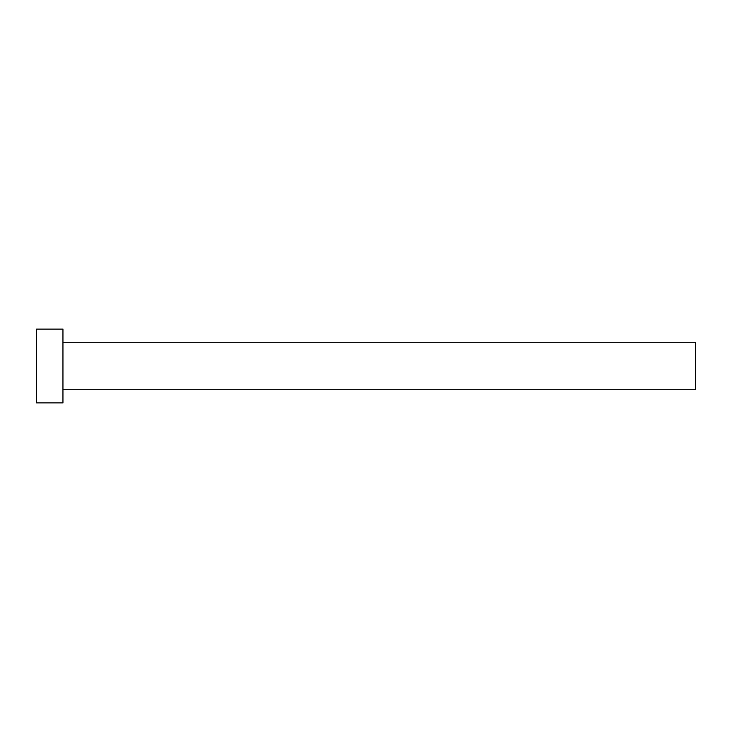 <?xml version="1.0" encoding="UTF-8"?>
<svg xmlns="http://www.w3.org/2000/svg" width="732" height="732" viewBox="0 0 732 732"><rect width="100%" height="100%" fill="white"/><g stroke="black" fill="none" stroke-linecap="round" stroke-linejoin="round"><path stroke-width="1.1" d="M62.952 342.283L695.4 342.283L695.4 389.717L62.952 389.717M62.952 366L62.952 402.893L36.6 402.893L36.6 329.107L62.952 329.107L62.952 366"/></g></svg>
